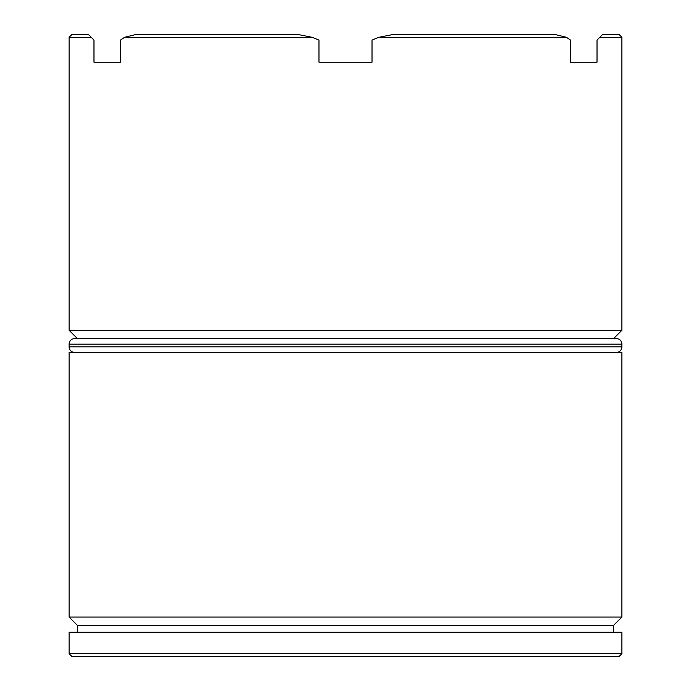 <?xml version="1.0" encoding="UTF-8"?>
<svg xmlns="http://www.w3.org/2000/svg" width="691" height="691" viewBox="0 0 691 691"><rect width="100%" height="100%" fill="white"/><g stroke="black" fill="none" stroke-linecap="round" stroke-linejoin="round"><path stroke-width="1.04" d="M69.1 617.063L77.392 625.355L613.608 625.355L621.9 617.063L69.1 617.063L621.9 617.063L621.9 352.41L69.1 352.41L69.1 617.063L69.1 352.41L621.9 352.41L621.9 617.063L613.608 625.355L77.392 625.355L77.392 632.265L77.392 625.355L69.1 617.063M69.1 330.298L77.392 338.59L69.1 330.298L621.9 330.298L69.1 330.298L69.1 37.314L69.1 330.298M613.608 338.59L621.9 330.298L621.9 37.314L599.788 37.314L597.024 40.078L597.024 62.19L570.507 62.19L570.507 40.078L566.456 37.314L378.832 37.314L372.017 40.078L372.017 62.19L318.983 62.19L318.983 40.078L312.168 37.314L124.544 37.314L120.493 40.078L120.493 62.19L93.976 62.19L93.976 40.078L91.212 37.314L69.1 37.314L91.212 37.314L88.448 34.55L71.864 34.55L88.448 34.55L93.976 40.078L93.976 62.19L120.493 62.19L120.493 40.078L124.544 37.314L312.168 37.314L298.218 34.55L135.73 34.55L298.218 34.55L312.168 37.314L318.983 40.078L318.983 62.19L372.017 62.19L372.017 40.078L378.832 37.314L566.456 37.314L555.27 34.55L392.782 34.55L555.27 34.55L566.456 37.314L570.507 40.078L570.507 62.19L597.024 62.19L597.024 40.078L599.788 37.314L621.9 37.314L619.136 34.55L621.9 37.314L621.9 330.298L613.608 338.59M69.1 653.686L71.864 656.45L619.136 656.45L621.9 653.686L69.1 653.686L621.9 653.686L621.9 632.265L69.1 632.265L69.1 653.686L69.1 632.265L621.9 632.265L621.9 653.686L619.136 656.45L71.864 656.45L69.1 653.686M613.608 632.265L613.608 625.355L613.608 632.265M602.552 34.55L619.136 34.55L602.552 34.55L599.788 37.314L602.552 34.55M135.73 34.55L124.544 37.314L135.73 34.55M392.782 34.55L378.832 37.314L392.782 34.55M616.372 338.59L74.628 338.59A5.528 5.528 0 0 0 69.1 344.118L621.9 344.118A5.528 5.528 0 0 0 616.372 338.59L74.628 338.59A5.528 5.528 0 0 0 69.1 344.118L69.1 346.882A5.528 5.528 0 0 0 74.628 352.41A5.528 5.528 0 0 1 69.1 346.882L621.9 346.882L69.1 346.882L69.1 344.118L621.9 344.118L621.9 346.882L621.9 344.118A5.528 5.528 0 0 0 616.372 338.59M616.372 352.41A5.528 5.528 0 0 0 621.9 346.882A5.528 5.528 0 0 1 616.372 352.41M69.1 37.314L71.864 34.55"/></g></svg>
